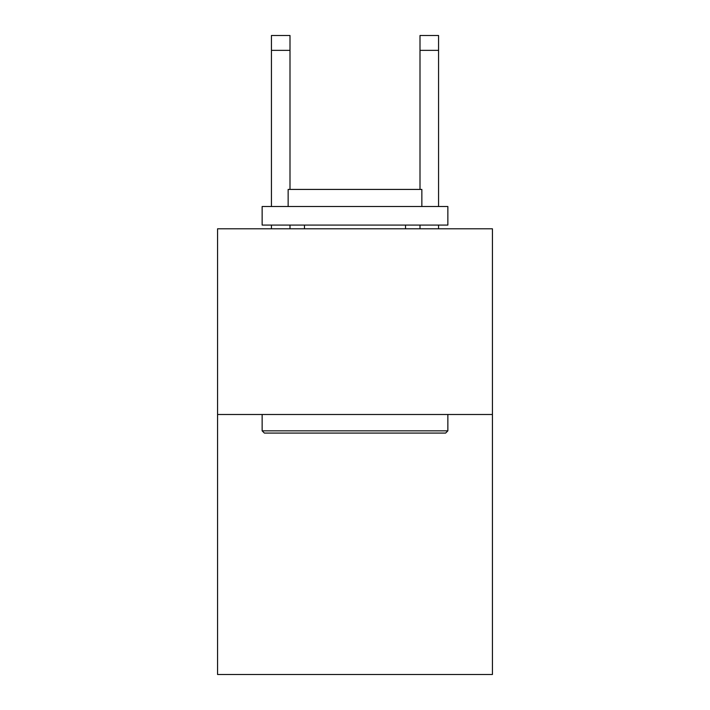<?xml version="1.0" encoding="UTF-8"?>
<svg xmlns="http://www.w3.org/2000/svg" width="710" height="710" viewBox="0 0 710 710"><rect width="100%" height="100%" fill="white"/><g stroke="black" fill="none" stroke-linecap="round" stroke-linejoin="round"><path stroke-width="1.06" d="M492.429 414.498L492.429 674.5L217.571 674.5L217.571 228.789L492.429 228.789L492.429 414.498L217.571 414.498M264.368 433.073L262.141 430.846L447.859 430.846L445.631 433.073L264.368 433.073M447.859 206.504L447.859 225.079L262.141 225.079L262.141 206.504L447.859 206.504M288.145 206.504L288.145 189.419L421.855 189.419L421.855 206.504M447.859 414.498L447.859 430.846M262.141 414.498L262.141 430.846M405.517 225.079L405.517 228.789M304.483 225.079L304.483 228.789M289.999 228.789L289.999 225.079M289.999 189.419L289.999 50.357L271.433 50.357L271.433 35.5L289.999 35.5L289.999 50.357M271.433 228.789L271.433 225.079M271.433 206.504L271.433 50.357M438.567 228.789L438.567 225.079M438.567 206.504L438.567 35.5L420 35.5L420 189.419M420 225.079L420 228.789M420 50.357L438.567 50.357"/></g></svg>
